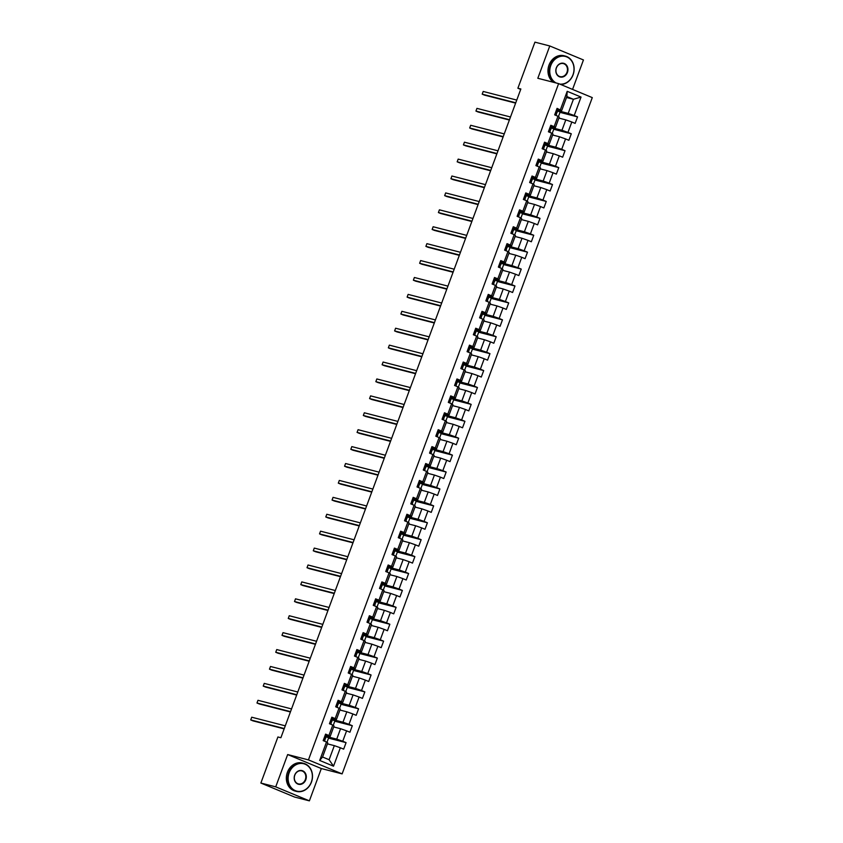 <?xml version="1.0" encoding="UTF-8"?>
<svg xmlns="http://www.w3.org/2000/svg" width="843" height="843" viewBox="0 0 843 843"><rect width="100%" height="100%" fill="white"/><g stroke="black" fill="none" stroke-linecap="round" stroke-linejoin="round"><path stroke-width="1.26" d="M572.555 89.411L583.451 59.958L549.773 45.965L534.936 42.15L517.887 88.23L520.711 89.4M342.121 773.885L592.281 97.609L558.614 83.615L308.443 759.901L342.121 773.885L321.331 768.542L287.663 754.548L275.714 786.856L309.381 800.85L321.331 768.542M309.381 800.85L294.544 797.035L260.866 783.042L275.714 786.856M566.517 97.503L573.419 99.274L566.865 96.555L561.649 110.644L557.065 108.368L554.662 114.869L557.982 116.25L554.136 126.661L550.806 125.28L548.403 131.782L551.722 133.162L547.876 143.573L544.557 142.193L542.144 148.695L545.474 150.075L541.617 160.486L538.298 159.106L535.895 165.607L539.214 166.988L535.368 177.399L532.038 176.018L529.636 182.52L532.955 183.9L529.109 194.311L525.79 192.931L523.377 199.433L526.706 200.813L522.85 211.224L519.53 209.844L517.128 216.345L520.447 217.726L516.59 228.137L513.271 226.756L510.869 233.258L514.188 234.639L510.342 245.05L507.022 243.669L504.609 250.171L507.929 251.551L504.082 261.962L500.763 260.582L498.361 267.083L501.68 268.464L497.823 278.875L494.504 277.495L492.101 283.996L495.421 285.377L491.574 295.788L488.245 294.407L485.842 300.909L489.161 302.289L485.315 312.7L481.996 311.32L479.583 317.822L482.913 319.202L479.056 329.613L475.737 328.233L473.334 334.734L476.653 336.115L472.807 346.515L469.477 345.145L467.075 351.647L470.394 353.027L466.548 363.428L463.228 362.047L460.815 368.56L464.145 369.94L460.289 380.341L456.969 378.96L454.567 385.472L457.886 386.853L454.029 397.253L450.71 395.873L448.307 402.385L451.627 403.765L447.781 414.166L444.461 412.785L442.048 419.298L445.367 420.678L441.521 431.079L438.202 429.698L435.799 436.21L439.119 437.591L435.262 447.991L431.943 446.611L429.54 453.123L432.859 454.503L429.013 464.904L425.683 463.524L423.281 470.036L426.6 471.416L422.754 481.817L419.435 480.436L417.022 486.948L420.351 488.329L416.495 498.729L413.175 497.349L410.773 503.861L414.092 505.242L410.246 515.642L406.916 514.262L404.514 520.774L407.833 522.144L403.987 532.555L400.667 531.174L398.254 537.676L401.584 539.056L397.727 549.467L394.408 548.087L392.006 554.589L395.325 555.969L391.479 566.38L388.149 565L385.746 571.501L389.066 572.882L385.219 583.293L381.9 581.912L379.487 588.414L382.806 589.794L378.96 600.205L375.641 598.825L373.238 605.327L376.558 606.707L372.701 617.118L369.382 615.738L366.979 622.239L370.298 623.62L366.452 634.031L363.133 632.65L360.72 639.152L364.039 640.532L360.193 650.944L356.874 649.563L354.46 656.065L357.79 657.445L353.934 667.856L350.614 666.476L348.212 672.977L351.531 674.358L347.685 684.769L344.355 683.388L341.952 689.89L345.272 691.271L341.426 701.682L338.106 700.301L335.693 706.803L339.023 708.183L335.166 718.594L331.847 717.214L329.444 723.715L332.764 725.096L328.918 735.507L325.588 734.127L323.185 740.628L326.504 742.009L319.687 760.439L333.522 766.192L329.107 759.733L334.323 745.634L327.421 743.863M560.384 109.748L567.202 91.318L581.038 97.061L574.22 115.491L577.539 116.871L560.005 112.361M333.522 766.192L340.34 747.762L343.659 749.142L346.073 742.63L342.743 741.25L346.599 730.849L349.919 732.23L352.321 725.718L349.002 724.337L352.848 713.937L356.178 715.317L358.581 708.805L355.261 707.425L359.107 697.024L362.427 698.404L364.84 691.892L361.51 690.512L365.367 680.111L368.686 681.492L371.089 674.98L367.769 673.599L371.615 663.199L374.945 664.579L377.348 658.067L374.029 656.686L377.875 646.286L381.194 647.666L383.607 641.154L380.277 639.774L384.134 629.373L387.453 630.754L389.856 624.241L386.537 622.861L390.393 612.461L393.713 613.841L396.115 607.329L392.796 605.948L396.642 595.548L399.961 596.928L402.374 590.416L399.055 589.046L402.901 578.635L406.221 580.016L408.623 573.514L405.304 572.134L409.161 561.723L412.48 563.103L414.882 556.601L411.563 555.221L415.409 544.81L418.739 546.19L421.142 539.689L417.822 538.308L421.669 527.897L424.988 529.278L427.401 522.776L424.071 521.395L427.928 510.984L431.247 512.365L433.65 505.863L430.33 504.483L434.177 494.072L437.506 495.452L439.909 488.951L436.59 487.57L440.436 477.159L443.755 478.539L446.168 472.038L442.838 470.657L446.695 460.246L450.014 461.627L452.417 455.125L449.098 453.745L452.944 443.334L456.274 444.714L458.676 438.212L455.357 436.832L459.203 426.421L462.522 427.801L464.936 421.3L461.616 419.919L465.462 409.508L468.782 410.889L471.184 404.387L467.865 403.007L471.722 392.596L475.041 393.976L477.444 387.474L474.124 386.094L477.97 375.683L481.29 377.063L483.703 370.562L480.384 369.181L484.23 358.77L487.549 360.151L489.962 353.649L486.632 352.269L490.489 341.858L493.808 343.238L496.211 336.736L492.892 335.356L496.738 324.945L500.068 326.325L502.47 319.824L499.151 318.443L502.997 308.032L506.316 309.413L508.729 302.911L505.4 301.531L509.256 291.12L512.576 292.5L514.978 285.998L511.659 284.618L515.505 274.207L518.835 275.587L521.237 269.086L517.918 267.705L521.764 257.294L525.084 258.675L527.497 252.173L524.167 250.792L528.024 240.381L531.343 241.762L533.745 235.26L530.426 233.88L534.283 223.469L537.602 224.849L540.005 218.348L536.685 216.967L540.532 206.556L543.851 207.936L546.264 201.435L542.945 200.054L546.791 189.643L550.11 191.024L552.523 184.522L549.193 183.142L553.05 172.741L556.369 174.111L558.772 167.609L555.453 166.229L559.299 155.829L562.629 157.209L565.031 150.697L561.712 149.316L565.558 138.916L568.877 140.296L571.291 133.784L567.961 132.404L571.817 122.003L575.137 123.384L577.539 116.871M260.866 783.042L277.916 736.972L280.877 737.73L520.858 88.989L517.887 88.23M557.982 116.25L559.246 117.156L555.4 127.556L550.437 126.281M558.898 118.104L565.801 119.875L561.954 130.286L551.501 127.599M555.4 127.556L554.136 126.661M571.817 122.003L565.801 119.875M567.961 132.404L561.954 130.286M551.722 133.162L552.987 134.069L549.141 144.469L544.178 143.194M552.639 135.017L559.541 136.787L555.695 147.198L545.242 144.511M549.141 144.469L547.876 143.573M565.558 138.916L559.541 136.787M561.712 149.316L555.695 147.198M545.474 150.075L546.738 150.981L542.881 161.382L537.929 160.107M546.38 151.93L553.282 153.7L549.436 164.111L538.983 161.424M542.881 161.382L541.617 160.486M559.299 155.829L553.282 153.7M555.453 166.229L549.436 164.111M539.214 166.988L540.479 167.894L536.633 178.294L531.67 177.019M540.131 168.842L547.033 170.613L543.177 181.024L532.723 178.337M536.633 178.294L535.368 177.399M553.05 172.741L547.033 170.613M549.193 183.142L543.177 181.024M532.955 183.9L534.22 184.807L530.373 195.207L525.41 193.932M533.872 185.755L540.774 187.525L536.928 197.936L526.475 195.249M530.373 195.207L529.109 194.311M546.791 189.643L540.774 187.525M542.945 200.054L536.928 197.936M526.706 200.813L527.971 201.719L524.114 212.12L519.162 210.845M527.613 202.668L534.515 204.438L530.668 214.849L520.215 212.162M524.114 212.12L522.85 211.224M540.532 206.556L534.515 204.438M536.685 216.967L530.668 214.849M520.447 217.726L521.712 218.632L517.865 229.033L512.902 227.758M521.364 219.58L528.266 221.351L524.409 231.762L513.956 229.075M517.865 229.033L516.59 228.137M534.283 223.469L528.266 221.351M530.426 233.88L524.409 231.762M514.188 234.639L515.452 235.545L511.606 245.945L506.643 244.67M515.105 236.483L522.007 238.263L518.16 248.674L507.707 245.987M511.606 245.945L510.342 245.05M528.024 240.381L522.007 238.263M524.167 250.792L518.16 248.674M507.929 251.551L509.193 252.457L505.347 262.858L500.394 261.583M508.845 253.395L515.747 255.176L511.901 265.587L501.448 262.9M505.347 262.858L504.082 261.962M521.764 257.294L515.747 255.176M517.918 267.705L511.901 265.587M501.68 268.464L502.944 269.37L499.088 279.771L494.135 278.496M502.597 270.308L509.499 272.089L505.642 282.5L495.189 279.802M499.088 279.771L497.823 278.875M515.505 274.207L509.499 272.089M511.659 284.618L505.642 282.5M495.421 285.377L496.685 286.272L492.839 296.683L487.876 295.408M496.337 287.221L503.239 289.001L499.393 299.413L488.94 296.715M492.839 296.683L491.574 295.788M509.256 291.12L503.239 289.001M505.4 301.531L499.393 299.413M489.161 302.289L490.426 303.185L486.58 313.596L481.616 312.321M490.078 304.133L496.98 305.914L493.134 316.315L482.681 313.628M486.58 313.596L485.315 312.7M502.997 308.032L496.98 305.914M499.151 318.443L493.134 316.315M482.913 319.202L484.177 320.098L480.32 330.509L475.368 329.234M483.819 321.046L490.731 322.827L486.875 333.227L476.421 330.54M480.32 330.509L479.056 329.613M496.738 324.945L490.731 322.827M492.892 335.356L486.875 333.227M476.653 336.115L477.918 337.01L474.072 347.421L469.108 346.146M477.57 337.959L484.472 339.74L480.615 350.14L470.173 347.453M474.072 347.421L472.807 346.515M490.489 341.858L484.472 339.74M486.632 352.269L480.615 350.14M470.394 353.027L471.659 353.923L467.812 364.334L462.849 363.059M471.311 354.871L478.213 356.652L474.367 367.053L463.913 364.366M467.812 364.334L466.548 363.428M484.23 358.77L478.213 356.652M480.384 369.181L474.367 367.053M464.145 369.94L465.41 370.836L461.553 381.247L456.6 379.972M465.051 371.784L471.954 373.565L468.107 383.965L457.654 381.278M461.553 381.247L460.289 380.341M477.97 375.683L471.954 373.565M474.124 386.094L468.107 383.965M457.886 386.853L459.15 387.748L455.304 398.159L450.341 396.884M458.803 388.697L465.705 390.478L461.848 400.878L451.395 398.191M455.304 398.159L454.029 397.253M471.722 392.596L465.705 390.478M467.865 403.007L461.848 400.878M451.627 403.765L452.891 404.661L449.045 415.072L444.082 413.797M452.543 405.609L459.446 407.39L455.599 417.791L445.146 415.104M449.045 415.072L447.781 414.166M465.462 409.508L459.446 407.39M461.616 419.919L455.599 417.791M445.367 420.678L446.642 421.574L442.786 431.985L437.833 430.71M446.284 422.522L453.186 424.303L449.34 434.703L438.887 432.016M442.786 431.985L441.521 431.079M459.203 426.421L453.186 424.303M455.357 436.832L449.34 434.703M439.119 437.591L440.383 438.486L436.526 448.897L431.574 447.622M440.035 439.435L446.938 441.216L443.081 451.616L432.628 448.929M436.526 448.897L435.262 447.991M452.944 443.334L446.938 441.216M449.098 453.745L443.081 451.616M432.859 454.503L434.124 455.399L430.278 465.81L425.315 464.535M433.776 456.348L440.678 458.128L436.832 468.529L426.379 465.842M430.278 465.81L429.013 464.904M446.695 460.246L440.678 458.128M442.838 470.657L436.832 468.529M426.6 471.416L427.865 472.312L424.018 482.723L419.055 481.448M427.517 473.26L434.419 475.041L430.573 485.442L420.12 482.754M424.018 482.723L422.754 481.817M440.436 477.159L434.419 475.041M436.59 487.57L430.573 485.442M420.351 488.329L421.616 489.225L417.759 499.636L412.807 498.361M421.258 490.173L428.17 491.943L424.314 502.354L413.86 499.667M417.759 499.636L416.495 498.729M434.177 494.072L428.17 491.943M430.33 504.483L424.314 502.354M414.092 505.242L415.357 506.137L411.51 516.548L406.547 515.273M415.009 507.086L421.911 508.856L418.054 519.267L407.612 516.58M411.51 516.548L410.246 515.642M427.928 510.984L421.911 508.856M424.071 521.395L418.054 519.267M407.833 522.144L409.097 523.05L405.251 533.461L400.288 532.186M408.75 523.998L415.652 525.769L411.805 536.18L401.352 533.493M405.251 533.461L403.987 532.555M421.669 527.897L415.652 525.769M417.822 538.308L411.805 536.18M401.584 539.056L402.849 539.963L398.992 550.374L394.039 549.099M402.49 540.911L409.392 542.681L405.546 553.092L395.093 550.405M398.992 550.374L397.727 549.467M415.409 544.81L409.392 542.681M411.563 555.221L405.546 553.092M395.325 555.969L396.589 556.875L392.743 567.286L387.78 566.011M396.242 557.824L403.144 559.594L399.287 570.005L388.834 567.318M392.743 567.286L391.479 566.38M409.161 561.723L403.144 559.594M405.304 572.134L399.287 570.005M389.066 572.882L390.33 573.788L386.484 584.199L381.521 582.924M389.982 574.736L396.884 576.507L393.038 586.918L382.585 584.231M386.484 584.199L385.219 583.293M402.901 578.635L396.884 576.507M399.055 589.046L393.038 586.918M382.806 589.794L384.081 590.701L380.225 601.112L375.272 599.837M383.723 591.649L390.625 593.419L386.779 603.83L376.326 601.143M380.225 601.112L378.96 600.205M396.642 595.548L390.625 593.419M392.796 605.948L386.779 603.83M376.558 606.707L377.822 607.613L373.965 618.024L369.013 616.749M377.474 608.562L384.376 610.332L380.52 620.743L370.066 618.056M373.965 618.024L372.701 617.118M390.393 612.461L384.376 610.332M386.537 622.861L380.52 620.743M370.298 623.62L371.563 624.526L367.717 634.937L362.753 633.662M371.215 625.474L378.117 627.245L374.271 637.656L363.818 634.969M367.717 634.937L366.452 634.031M384.134 629.373L378.117 627.245M380.277 639.774L374.271 637.656M364.039 640.532L365.304 641.439L361.457 651.85L356.494 650.575M364.956 642.387L371.858 644.157L368.012 654.568L357.558 651.881M361.457 651.85L360.193 650.944M377.875 646.286L371.858 644.157M374.029 656.686L368.012 654.568M357.79 657.445L359.055 658.351L355.198 668.762L350.245 667.487M358.696 659.3L365.609 661.07L361.752 671.481L351.299 668.794M355.198 668.762L353.934 667.856M371.615 663.199L365.609 661.07M367.769 673.599L361.752 671.481M351.531 674.358L352.796 675.264L348.949 685.665L343.986 684.39M352.448 676.212L359.35 677.983L355.504 688.394L345.05 685.707M348.949 685.665L347.685 684.769M365.367 680.111L359.35 677.983M361.51 690.512L355.504 688.394M345.272 691.271L346.536 692.177L342.69 702.577L337.727 701.302M346.188 693.125L353.091 694.895L349.244 705.306L338.791 702.619M342.69 702.577L341.426 701.682M359.107 697.024L353.091 694.895M355.261 707.425L349.244 705.306M339.023 708.183L340.287 709.089L336.431 719.49L331.478 718.215M339.929 710.038L346.831 711.808L342.985 722.219L332.532 719.532M336.431 719.49L335.166 718.594M352.848 713.937L346.831 711.808M349.002 724.337L342.985 722.219M332.764 725.096L334.028 726.002L330.182 736.403L325.219 735.128M333.68 726.951L340.583 728.721L336.726 739.132L326.273 736.445M330.182 736.403L328.918 735.507M346.599 730.849L340.583 728.721M342.743 741.25L336.726 739.132M326.504 742.009L327.769 742.915L322.563 757.003L319.687 760.439M340.34 747.762L334.323 745.634M549.773 45.965L537.823 78.273L558.614 83.615M287.663 754.548L308.443 759.901M322.563 757.003L329.107 759.733M561.649 110.644L556.696 109.369M557.75 110.686L568.203 113.373L573.419 99.274L581.038 97.061M566.865 96.555L567.202 91.318M574.22 115.491L568.203 113.373M326.968 742.335L328.654 737.794L326.157 736.761M346.073 742.63L328.528 738.12M333.227 725.423L334.903 720.881L332.416 719.848M352.321 725.718L334.787 721.208M339.476 708.51L341.162 703.968L338.675 702.936M358.581 708.805L341.036 704.295M345.735 691.597L347.421 687.056L344.924 686.023M364.84 691.892L347.295 687.382M351.995 674.695L353.67 670.143L351.183 669.11M371.089 674.98L353.554 670.47M358.254 657.782L359.929 653.23L357.443 652.197M377.348 658.067L359.813 653.557M364.503 640.87L366.189 636.317L363.702 635.285M383.607 641.154L366.062 636.644M370.762 623.957L372.448 619.405L369.951 618.372M389.856 624.241L372.321 619.731M377.021 607.044L378.697 602.492L376.21 601.459M396.115 607.329L378.581 602.829M383.27 590.132L384.956 585.579L382.469 584.547M402.374 590.416L384.829 585.917M389.529 573.219L391.215 568.667L388.718 567.634M408.623 573.514L391.089 569.004M395.788 556.306L397.464 551.754L394.977 550.721M414.882 556.601L397.348 552.091M402.037 539.394L403.723 534.841L401.236 533.809M421.142 539.689L403.597 535.179M408.297 522.481L409.983 517.929L407.485 516.896M427.401 522.776L409.856 518.266M414.556 505.568L416.231 501.016L413.744 499.983M433.65 505.863L416.115 501.353M420.815 488.655L422.491 484.103L420.004 483.071M439.909 488.951L422.375 484.44M427.064 471.743L428.75 467.201L426.252 466.158M446.168 472.038L428.623 467.528M433.323 454.83L434.999 450.288L432.512 449.245M452.417 455.125L434.883 450.615M439.582 437.917L441.258 433.376L438.771 432.333M458.676 438.212L441.142 433.702M445.831 421.005L447.517 416.463L445.03 415.42M464.936 421.3L447.391 416.79M452.09 404.092L453.776 399.55L451.279 398.507M471.184 404.387L453.65 399.877M458.35 387.179L460.025 382.638L457.538 381.594M477.444 387.474L459.909 382.964M464.598 370.267L466.284 365.725L463.798 364.682M483.703 370.562L466.158 366.052M470.858 353.354L472.544 348.812L470.046 347.78M489.962 353.649L472.417 349.139M477.117 336.441L478.792 331.9L476.306 330.867M496.211 336.736L478.676 332.226M483.376 319.529L485.052 314.987L482.565 313.954M502.47 319.824L484.936 315.314M489.625 302.616L491.311 298.074L488.814 297.042M508.729 302.911L491.184 298.401M495.884 285.703L497.56 281.162L495.073 280.129M514.978 285.998L497.444 281.488M502.143 268.791L503.819 264.249L501.332 263.216M521.237 269.086L503.703 264.576M508.392 251.878L510.078 247.336L507.591 246.304M527.497 252.173L509.952 247.663M514.651 234.965L516.337 230.424L513.84 229.391M533.745 235.26L516.211 230.75M520.911 218.052L522.586 213.511L520.099 212.478M540.005 218.348L522.47 213.837M527.16 201.14L528.846 196.598L526.359 195.565M546.264 201.435L528.719 196.925M533.419 184.227L535.105 179.685L532.607 178.653M552.523 184.522L534.978 180.012M539.678 167.314L541.354 162.773L538.867 161.74M558.772 167.609L541.238 163.099M545.927 150.402L547.613 145.86L545.126 144.827M565.031 150.697L547.486 146.187M552.186 133.489L553.872 128.947L551.375 127.915M571.291 133.784L553.746 129.274M558.445 116.576L560.121 112.035L557.634 111.002M325.166 735.286L326.336 736.266A8.862 0.569 20.3 0 1 326.336 736.276A8.862 0.569 20.3 0 1 326.325 736.297M324.155 738.141A8.862 0.569 -159.7 0 0 325.577 738.342A8.862 0.569 -159.7 0 0 325.577 738.32L324.913 737.562L324.429 738.868L325.092 739.627A8.862 0.569 20.3 0 1 325.092 739.638A8.862 0.569 20.3 0 1 325.082 739.659M284.281 728.552L250.719 719.922L251.72 717.214L285.282 725.834M284.154 728.879L252.995 720.87L250.719 719.922L251.72 717.214M289.149 772.82A14.131 11.992 104.4 0 0 295.356 790.66A14.131 11.992 104.4 0 0 311.352 782.041A14.131 11.992 104.4 0 0 305.145 764.211A14.131 11.992 104.4 0 0 289.149 772.82M311.446 782.114A14.479 12.287 -75.6 0 1 296.462 791.408A14.479 12.287 -75.6 0 1 288.696 772.662A14.479 12.287 -75.6 0 1 303.68 763.368A14.479 12.287 -75.6 0 1 311.446 782.114M294.702 775.128A7.071 5.996 -75.6 0 1 302.7 770.818A7.071 5.996 -75.6 0 1 305.798 779.743A7.071 5.996 -75.6 0 1 297.8 784.043A7.071 5.996 -75.6 0 1 294.702 775.128M305.345 779.575A6.723 5.701 104.4 0 0 301.741 770.881A6.723 5.701 104.4 0 0 294.797 775.191A6.723 5.701 104.4 0 0 298.401 783.895A6.723 5.701 104.4 0 0 305.345 779.575M296.462 791.408L295.155 791.071A14.479 12.287 -75.6 0 1 287.389 772.325A14.479 12.287 -75.6 0 1 302.374 763.031L303.68 763.368M559.741 84.089A14.131 11.992 104.4 0 0 572.987 74.764A14.131 11.992 104.4 0 0 566.77 56.924A14.131 11.992 104.4 0 0 550.774 65.533A14.131 11.992 104.4 0 0 556.169 82.993M554.81 82.646A14.479 12.287 -75.6 0 1 550.331 65.375A14.479 12.287 -75.6 0 1 565.305 56.081A14.479 12.287 -75.6 0 1 573.082 74.827A14.479 12.287 -75.6 0 1 560.627 84.458M556.327 67.84A7.071 5.996 -75.6 0 1 564.325 63.531A7.071 5.996 -75.6 0 1 567.434 72.456A7.071 5.996 -75.6 0 1 559.436 76.766A7.071 5.996 -75.6 0 1 556.327 67.84M566.981 72.298A6.723 5.701 104.4 0 0 563.377 63.594A6.723 5.701 104.4 0 0 556.422 67.904A6.723 5.701 104.4 0 0 560.026 76.608A6.723 5.701 104.4 0 0 566.981 72.298M553.503 82.308A14.479 12.287 -75.6 0 1 549.025 65.037A14.479 12.287 -75.6 0 1 563.999 55.743L565.305 56.081M331.415 718.373L332.595 719.353A8.862 0.569 20.3 0 1 332.595 719.364A8.862 0.569 20.3 0 1 332.585 719.385M330.414 721.229A8.862 0.569 -159.7 0 0 331.836 721.429A8.862 0.569 -159.7 0 0 331.836 721.408L331.173 720.649L330.688 721.956L331.352 722.714A8.862 0.569 20.3 0 1 331.352 722.725A8.862 0.569 20.3 0 1 331.341 722.746M290.529 711.64L256.978 703.009L257.979 700.301L291.53 708.921M290.413 711.966L259.254 703.958L256.978 703.009L257.979 700.301M337.674 701.46L338.854 702.44A8.862 0.569 20.3 0 1 338.854 702.451A8.862 0.569 20.3 0 1 338.844 702.472M336.673 704.316A8.862 0.569 -159.7 0 0 338.085 704.516A8.862 0.569 -159.7 0 0 338.085 704.506L337.421 703.736L336.947 705.043L337.611 705.802A8.862 0.569 20.3 0 1 337.611 705.812A8.862 0.569 20.3 0 1 337.6 705.833M296.789 694.727L263.227 686.097L264.238 683.388L297.79 692.008M296.662 695.053L265.503 687.045L263.227 686.097L264.238 683.388M343.933 684.548L345.103 685.528A8.862 0.569 20.3 0 1 345.103 685.538A8.862 0.569 20.3 0 1 345.093 685.559M342.922 687.403A8.862 0.569 -159.7 0 0 344.344 687.603A8.862 0.569 -159.7 0 0 344.344 687.593L343.681 686.824L343.196 688.13L343.86 688.889A8.862 0.569 20.3 0 1 343.86 688.9A8.862 0.569 20.3 0 1 343.86 688.921M303.048 677.814L269.486 669.184L270.487 666.476L304.049 675.095M302.922 678.141L271.762 670.132L269.486 669.184L270.487 666.476M350.193 667.635L351.362 668.615A8.862 0.569 20.3 0 1 351.362 668.636A8.862 0.569 20.3 0 1 351.352 668.647L350.604 670.691A8.862 0.569 -159.7 0 0 350.604 670.68L349.887 669.89M349.824 669.89L349.455 671.218L350.119 671.976A8.862 0.569 20.3 0 1 350.119 671.987A8.862 0.569 20.3 0 1 350.108 672.008M309.297 660.901L275.745 652.271L276.746 649.563L310.308 658.193M349.181 670.491A8.862 0.569 -159.7 0 0 350.604 670.691M309.181 661.228L278.021 653.22L275.745 652.271L276.746 649.563M356.441 650.722L357.622 651.702A8.862 0.569 20.3 0 1 357.622 651.723A8.862 0.569 20.3 0 1 357.611 651.734M355.44 653.578A8.862 0.569 -159.7 0 0 356.852 653.778A8.862 0.569 -159.7 0 0 356.863 653.768L356.189 652.998L355.714 654.305L356.378 655.064A8.862 0.569 20.3 0 1 356.378 655.074A8.862 0.569 20.3 0 1 356.368 655.095M315.556 643.989L281.994 635.359L283.006 632.65L316.557 641.281M315.44 644.315L284.27 636.307L281.994 635.359L283.006 632.65M362.701 633.81L363.881 634.79A8.862 0.569 20.3 0 1 363.87 634.811A8.862 0.569 20.3 0 1 363.87 634.821L363.112 636.865A8.862 0.569 -159.7 0 0 363.112 636.855L362.395 636.075M362.332 636.065L361.974 637.392L362.638 638.151A8.862 0.569 20.3 0 1 362.627 638.162A8.862 0.569 20.3 0 1 362.627 638.183M321.815 627.076L288.253 618.446L289.254 615.738L322.816 624.368M361.689 636.665A8.862 0.569 -159.7 0 0 363.112 636.865M321.689 627.403L290.529 619.394L288.253 618.446L289.254 615.738M368.96 616.897L370.13 617.877A8.862 0.569 20.3 0 1 370.13 617.898A8.862 0.569 20.3 0 1 370.119 617.908L369.371 619.953A8.862 0.569 -159.7 0 0 369.371 619.942L368.654 619.162M368.591 619.152L368.222 620.48L368.886 621.238A8.862 0.569 20.3 0 1 368.886 621.259A8.862 0.569 20.3 0 1 368.876 621.27M328.075 610.163L294.513 601.533L295.514 598.825L329.076 607.455M367.948 619.753A8.862 0.569 -159.7 0 0 369.371 619.953M327.948 610.49L296.789 602.482L294.513 601.533L295.514 598.825M375.209 599.984L376.389 600.964A8.862 0.569 20.3 0 1 376.389 600.985A8.862 0.569 20.3 0 1 376.378 600.996L375.62 603.04A8.862 0.569 -159.7 0 0 375.63 603.03L374.903 602.25M374.85 602.239L374.482 603.567L375.146 604.326A8.862 0.569 20.3 0 1 375.146 604.347A8.862 0.569 20.3 0 1 375.135 604.357M334.323 593.251L300.772 584.62L301.773 581.912L335.324 590.543M374.208 602.84A8.862 0.569 -159.7 0 0 375.62 603.04M334.207 593.577L303.037 585.569L300.772 584.62L301.773 581.912M381.468 583.071L382.648 584.051A8.862 0.569 20.3 0 1 382.638 584.073A8.862 0.569 20.3 0 1 382.638 584.083L381.879 586.127A8.862 0.569 -159.7 0 0 381.879 586.117L381.162 585.337M381.11 585.327L380.741 586.654L381.405 587.413A8.862 0.569 20.3 0 1 381.394 587.434A8.862 0.569 20.3 0 1 381.394 587.445M340.583 576.338L307.021 567.708L308.022 565L341.584 573.63M380.467 585.927A8.862 0.569 -159.7 0 0 381.879 586.127M340.456 576.665L309.297 568.656L307.021 567.708L308.022 565M387.727 566.159L388.897 567.139A8.862 0.569 20.3 0 1 388.897 567.16A8.862 0.569 20.3 0 1 388.886 567.17L388.138 569.215A8.862 0.569 -159.7 0 0 388.138 569.204L387.422 568.424M387.358 568.414L386.99 569.742L387.654 570.5A8.862 0.569 20.3 0 1 387.654 570.521A8.862 0.569 20.3 0 1 387.643 570.532M346.842 559.425L313.28 550.795L314.281 548.087L347.843 556.717M386.716 569.014A8.862 0.569 -159.7 0 0 388.138 569.215M346.715 559.752L315.556 551.744L313.28 550.795L314.281 548.087M393.976 549.246L395.156 550.226A8.862 0.569 20.3 0 1 395.156 550.247A8.862 0.569 20.3 0 1 395.146 550.258L394.398 552.302A8.862 0.569 -159.7 0 0 394.398 552.291L393.67 551.512M393.618 551.501L393.249 552.829L393.913 553.588A8.862 0.569 20.3 0 1 393.913 553.609A8.862 0.569 20.3 0 1 393.902 553.619M353.091 542.513L319.539 533.882L320.54 531.174L354.092 539.805M392.975 552.102A8.862 0.569 -159.7 0 0 394.398 552.302M352.975 542.839L321.815 534.831L319.539 533.882L320.54 531.174M400.235 532.333L401.416 533.313A8.862 0.569 20.3 0 1 401.416 533.334A8.862 0.569 20.3 0 1 401.405 533.345L400.646 535.389A8.862 0.569 -159.7 0 0 400.646 535.379L399.93 534.599M399.877 534.588L399.508 535.916L400.172 536.675A8.862 0.569 20.3 0 1 400.172 536.696A8.862 0.569 20.3 0 1 400.162 536.706M359.35 525.6L325.788 516.97L326.799 514.262L360.351 522.892M399.234 535.189A8.862 0.569 -159.7 0 0 400.646 535.389M359.223 525.927L328.064 517.918L325.788 516.97L326.799 514.262M406.495 515.421L407.664 516.401A8.862 0.569 20.3 0 1 407.664 516.422A8.862 0.569 20.3 0 1 407.654 516.432L406.906 518.477A8.862 0.569 -159.7 0 0 406.906 518.466L406.189 517.686M406.126 517.676L405.757 519.003L406.421 519.762A8.862 0.569 20.3 0 1 406.421 519.783A8.862 0.569 20.3 0 1 406.41 519.794M365.609 508.687L332.047 500.057L333.048 497.349L366.61 505.979M405.483 518.276A8.862 0.569 -159.7 0 0 406.906 518.477M365.483 509.014L334.323 501.005L332.047 500.057L333.048 497.349M412.754 498.508L413.924 499.488A8.862 0.569 20.3 0 1 413.924 499.509A8.862 0.569 20.3 0 1 413.913 499.52L413.165 501.564A8.862 0.569 -159.7 0 0 413.165 501.553L412.448 500.774M412.385 500.763L412.016 502.091L412.68 502.849A8.862 0.569 20.3 0 1 412.68 502.871A8.862 0.569 20.3 0 1 412.67 502.881M371.858 491.775L338.306 483.144L339.308 480.436L372.869 489.066M411.742 501.364A8.862 0.569 -159.7 0 0 413.165 501.564M371.742 492.101L340.583 484.093L338.306 483.144L339.308 480.436M419.003 481.595L420.183 482.575A8.862 0.569 20.3 0 1 420.183 482.596A8.862 0.569 20.3 0 1 420.172 482.607L419.414 484.651A8.862 0.569 -159.7 0 0 419.424 484.641L418.697 483.861M418.644 483.85L418.276 485.178L418.939 485.937A8.862 0.569 20.3 0 1 418.939 485.958A8.862 0.569 20.3 0 1 418.929 485.968M378.117 474.862L344.555 466.232L345.567 463.524L379.118 472.154M418.002 484.451A8.862 0.569 -159.7 0 0 419.414 484.651M378.001 475.189L346.831 467.18L344.555 466.232L345.567 463.524M425.262 464.683L426.442 465.663A8.862 0.569 20.3 0 1 426.432 465.684A8.862 0.569 20.3 0 1 426.432 465.694L425.673 467.739A8.862 0.569 -159.7 0 0 425.673 467.728L424.956 466.948M424.893 466.938L424.524 468.265L425.199 469.024A8.862 0.569 20.3 0 1 425.188 469.045A8.862 0.569 20.3 0 1 425.188 469.056M384.376 457.949L350.814 449.319L351.816 446.611L385.377 455.241M424.25 467.538A8.862 0.569 -159.7 0 0 425.673 467.739M384.25 458.276L353.091 450.267L350.814 449.319L351.816 446.611M431.521 447.77L432.691 448.75A8.862 0.569 20.3 0 1 432.691 448.771A8.862 0.569 20.3 0 1 432.68 448.782L431.932 450.826A8.862 0.569 -159.7 0 0 431.932 450.815L431.216 450.036M431.152 450.025L430.784 451.353L431.447 452.111A8.862 0.569 20.3 0 1 431.447 452.133A8.862 0.569 20.3 0 1 431.437 452.143M390.625 441.037L357.074 432.406L358.075 429.698L391.637 438.328M430.51 450.626A8.862 0.569 -159.7 0 0 431.932 450.826M390.509 441.363L359.35 433.355L357.074 432.406L358.075 429.698M437.77 430.857L438.95 431.837A8.862 0.569 20.3 0 1 438.95 431.858A8.862 0.569 20.3 0 1 438.94 431.869L438.181 433.913A8.862 0.569 -159.7 0 0 438.191 433.903L437.464 433.123M437.412 433.112L437.043 434.44L437.707 435.199A8.862 0.569 20.3 0 1 437.707 435.22A8.862 0.569 20.3 0 1 437.696 435.23M396.884 424.124L363.333 415.494L364.334 412.785L397.885 421.416M436.769 433.713A8.862 0.569 -159.7 0 0 438.181 433.913M396.768 424.45L365.599 416.442L363.333 415.494L364.334 412.785M444.029 413.945L445.209 414.935A8.862 0.569 20.3 0 1 445.199 414.946A8.862 0.569 20.3 0 1 445.199 414.956L444.44 417A8.862 0.569 -159.7 0 0 444.44 416.99L443.724 416.21M443.671 416.2L443.302 417.527L443.966 418.286A8.862 0.569 20.3 0 1 443.955 418.307A8.862 0.569 20.3 0 1 443.955 418.318M403.144 407.211L369.582 398.581L370.583 395.873L404.145 404.503M443.028 416.8A8.862 0.569 -159.7 0 0 444.44 417M403.017 407.538L371.858 399.529L369.582 398.581L370.583 395.873M450.288 397.032L451.458 398.022A8.862 0.569 20.3 0 1 451.458 398.033A8.862 0.569 20.3 0 1 451.448 398.044M449.277 399.898A8.862 0.569 -159.7 0 0 450.699 400.088A8.862 0.569 -159.7 0 0 450.699 400.077L450.036 399.319L449.551 400.615L450.215 401.373A8.862 0.569 20.3 0 1 450.215 401.394A8.862 0.569 20.3 0 1 450.204 401.405M409.403 390.298L375.841 381.668L376.842 378.96L410.404 387.59M409.276 390.625L378.117 382.617L375.841 381.668L376.842 378.96M456.537 380.119L457.717 381.11A8.862 0.569 20.3 0 1 457.717 381.12A8.862 0.569 20.3 0 1 457.707 381.131L456.948 383.175A8.862 0.569 -159.7 0 0 456.959 383.165L456.232 382.385M456.179 382.374L455.81 383.702L456.474 384.471A8.862 0.569 20.3 0 1 456.474 384.482A8.862 0.569 20.3 0 1 456.463 384.492M415.652 373.386L382.1 364.756L383.101 362.047L416.653 370.678M455.536 382.985A8.862 0.569 -159.7 0 0 456.948 383.175M415.536 373.712L384.376 365.704L382.1 364.756L383.101 362.047M462.796 363.207L463.977 364.197A8.862 0.569 20.3 0 1 463.966 364.208A8.862 0.569 20.3 0 1 463.966 364.218L463.207 366.262A8.862 0.569 -159.7 0 0 463.207 366.252L462.491 365.472M462.438 365.462L462.069 366.789L462.733 367.559A8.862 0.569 20.3 0 1 462.733 367.569A8.862 0.569 20.3 0 1 462.723 367.58M421.911 356.473L388.349 347.843L389.35 345.135L422.912 353.765M461.795 366.073A8.862 0.569 -159.7 0 0 463.207 366.262M421.785 356.8L390.625 348.791L388.349 347.843L389.35 345.135M469.056 346.294L470.225 347.284A8.862 0.569 20.3 0 1 470.225 347.295A8.862 0.569 20.3 0 1 470.215 347.305L469.467 349.36A8.862 0.569 -159.7 0 0 469.467 349.339L468.75 348.559M468.687 348.549L468.318 349.877L468.982 350.646A8.862 0.569 20.3 0 1 468.982 350.656A8.862 0.569 20.3 0 1 468.971 350.667M428.17 339.56L394.608 330.93L395.609 328.222L429.171 336.852M468.044 349.16A8.862 0.569 -159.7 0 0 469.467 349.36M428.044 339.898L396.884 331.879L394.608 330.93L395.609 328.222M475.304 329.381L476.485 330.372A8.862 0.569 20.3 0 1 476.485 330.382A8.862 0.569 20.3 0 1 476.474 330.393M474.303 332.247A8.862 0.569 -159.7 0 0 475.726 332.448A8.862 0.569 -159.7 0 0 475.726 332.427L475.062 331.668L474.577 332.964L475.241 333.733A8.862 0.569 20.3 0 1 475.241 333.744A8.862 0.569 20.3 0 1 475.231 333.754M434.419 322.648L400.868 314.017L401.869 311.309L435.431 319.94M434.303 322.985L403.144 314.966L400.868 314.017L401.869 311.309M481.564 312.468L482.744 313.459A8.862 0.569 20.3 0 1 482.744 313.47A8.862 0.569 20.3 0 1 482.733 313.48L481.975 315.535A8.862 0.569 -159.7 0 0 481.975 315.514L481.258 314.734M481.205 314.724L480.837 316.051L481.501 316.82A8.862 0.569 20.3 0 1 481.501 316.831A8.862 0.569 20.3 0 1 481.49 316.842M440.678 305.735L407.116 297.115L408.128 294.397L441.679 303.027M480.563 315.335A8.862 0.569 -159.7 0 0 481.975 315.535M440.562 306.072L409.392 298.053L407.116 297.115L408.128 294.397M487.823 295.556L488.993 296.546A8.862 0.569 20.3 0 1 488.993 296.557A8.862 0.569 20.3 0 1 488.993 296.567L488.234 298.622A8.862 0.569 -159.7 0 0 488.234 298.601L487.517 297.821M487.454 297.811L487.085 299.139L487.76 299.908A8.862 0.569 20.3 0 1 487.749 299.918A8.862 0.569 20.3 0 1 487.749 299.929M446.938 288.822L413.376 280.203L414.377 277.484L447.939 286.114M486.811 298.422A8.862 0.569 -159.7 0 0 488.234 298.622M446.811 289.16L415.652 281.14L413.376 280.203L414.377 277.484M494.082 278.643L495.252 279.634A8.862 0.569 20.3 0 1 495.252 279.644A8.862 0.569 20.3 0 1 495.241 279.655L494.493 281.71A8.862 0.569 -159.7 0 0 494.493 281.688L493.777 280.909M493.713 280.898L493.345 282.226L494.009 282.995A8.862 0.569 20.3 0 1 494.009 283.006A8.862 0.569 20.3 0 1 493.998 283.016M453.186 271.91L419.635 263.29L420.636 260.571L454.198 269.202M493.071 281.509A8.862 0.569 -159.7 0 0 494.493 281.71M453.07 272.247L421.911 264.228L419.635 263.29L420.636 260.571M500.331 261.73L501.511 262.721A8.862 0.569 20.3 0 1 501.511 262.731A8.862 0.569 20.3 0 1 501.501 262.742M499.33 264.597A8.862 0.569 -159.7 0 0 500.742 264.797A8.862 0.569 -159.7 0 0 500.753 264.776L500.089 264.017L499.604 265.313L500.268 266.082A8.862 0.569 20.3 0 1 500.268 266.093A8.862 0.569 20.3 0 1 500.257 266.103M459.446 254.997L425.894 246.377L426.895 243.659L460.447 252.289M459.33 255.334L428.16 247.315L425.894 246.377L426.895 243.659M506.59 244.818L507.771 245.808A8.862 0.569 20.3 0 1 507.76 245.819A8.862 0.569 20.3 0 1 507.76 245.829L507.001 247.884A8.862 0.569 -159.7 0 0 507.001 247.863L506.285 247.083M506.221 247.073L505.863 248.4L506.527 249.17A8.862 0.569 20.3 0 1 506.517 249.18A8.862 0.569 20.3 0 1 506.517 249.191M465.705 238.084L432.143 229.465L433.144 226.746L466.706 235.376M505.589 247.684A8.862 0.569 -159.7 0 0 507.001 247.884M465.578 238.421L434.419 230.402L432.143 229.465L433.144 226.746M512.85 227.905L514.019 228.896A8.862 0.569 20.3 0 1 514.019 228.906A8.862 0.569 20.3 0 1 514.009 228.917L513.261 230.971A8.862 0.569 -159.7 0 0 513.261 230.95L512.544 230.171M512.481 230.16L512.112 231.498L512.776 232.257A8.862 0.569 20.3 0 1 512.776 232.268A8.862 0.569 20.3 0 1 512.765 232.278M471.964 221.172L438.402 212.552L439.403 209.833L472.965 218.463M511.838 230.771A8.862 0.569 -159.7 0 0 513.261 230.971M471.838 221.509L440.678 213.49L438.402 212.552L439.403 209.833M519.098 210.992L520.279 211.983A8.862 0.569 20.3 0 1 520.279 211.993A8.862 0.569 20.3 0 1 520.268 212.004L519.509 214.059A8.862 0.569 -159.7 0 0 519.52 214.038L518.793 213.258M518.74 213.247L518.371 214.586L519.035 215.344A8.862 0.569 20.3 0 1 519.035 215.355A8.862 0.569 20.3 0 1 519.025 215.365M478.213 204.269L444.661 195.639L445.662 192.921L479.214 201.551M518.097 213.859A8.862 0.569 -159.7 0 0 519.509 214.059M478.097 204.596L446.938 196.577L444.661 195.639L445.662 192.921M525.358 194.08L526.538 195.07A8.862 0.569 20.3 0 1 526.527 195.081A8.862 0.569 20.3 0 1 526.527 195.102L525.769 197.146A8.862 0.569 -159.7 0 0 525.769 197.125L525.052 196.345M524.999 196.335L524.631 197.673L525.294 198.432A8.862 0.569 20.3 0 1 525.284 198.442A8.862 0.569 20.3 0 1 525.284 198.453M484.472 187.357L450.91 178.727L451.911 176.018L485.473 184.638M524.357 196.946A8.862 0.569 -159.7 0 0 525.769 197.146M484.346 187.683L453.186 179.664L450.91 178.727L451.911 176.018M531.617 177.167L532.787 178.158A8.862 0.569 20.3 0 1 532.787 178.168A8.862 0.569 20.3 0 1 532.776 178.189L532.028 180.233A8.862 0.569 -159.7 0 0 532.028 180.212L531.311 179.433M531.248 179.422L530.879 180.76L531.543 181.519A8.862 0.569 20.3 0 1 531.543 181.53A8.862 0.569 20.3 0 1 531.533 181.54M490.731 170.444L457.169 161.814L458.171 159.106L491.732 167.725M530.605 180.033A8.862 0.569 -159.7 0 0 532.028 180.233M490.605 170.771L459.446 162.752L457.169 161.814L458.171 159.106M537.866 160.254L539.046 161.245A8.862 0.569 20.3 0 1 539.046 161.255A8.862 0.569 20.3 0 1 539.035 161.276L538.287 163.321A8.862 0.569 -159.7 0 0 538.287 163.3L537.571 162.52M537.507 162.509L537.139 163.848L537.802 164.606A8.862 0.569 20.3 0 1 537.802 164.617A8.862 0.569 20.3 0 1 537.792 164.638M496.98 153.531L463.429 144.901L464.43 142.193L497.981 150.813M536.865 163.12A8.862 0.569 -159.7 0 0 538.287 163.321M496.864 153.858L465.705 145.839L463.429 144.901L464.43 142.193M544.125 143.352L545.305 144.332A8.862 0.569 20.3 0 1 545.305 144.343A8.862 0.569 20.3 0 1 545.295 144.364L544.536 146.408A8.862 0.569 -159.7 0 0 544.536 146.387L543.819 145.607M543.767 145.597L543.398 146.935L544.062 147.694A8.862 0.569 20.3 0 1 544.062 147.704A8.862 0.569 20.3 0 1 544.051 147.725M503.239 136.619L469.677 127.988L470.689 125.28L504.24 133.9M543.124 146.208A8.862 0.569 -159.7 0 0 544.536 146.408M503.113 136.945L471.954 128.937L469.677 127.988L470.689 125.28M550.384 126.439L551.554 127.419A8.862 0.569 20.3 0 1 551.554 127.43A8.862 0.569 20.3 0 1 551.543 127.451L550.795 129.495A8.862 0.569 -159.7 0 0 550.795 129.474L550.079 128.694M550.015 128.684L549.647 130.022L550.31 130.781A8.862 0.569 20.3 0 1 550.31 130.791A8.862 0.569 20.3 0 1 550.31 130.813M509.499 119.706L475.937 111.076L476.938 108.368L510.5 116.987M549.373 129.295A8.862 0.569 -159.7 0 0 550.795 129.495M509.372 120.033L478.213 112.024L475.937 111.076L476.938 108.368M556.643 109.527L557.813 110.507A8.862 0.569 20.3 0 1 557.813 110.517A8.862 0.569 20.3 0 1 557.803 110.538L557.054 112.583A8.862 0.569 -159.7 0 0 557.054 112.572L556.338 111.782M556.275 111.782L555.906 113.11L556.57 113.868A8.862 0.569 20.3 0 1 556.57 113.879A8.862 0.569 20.3 0 1 556.559 113.9M515.747 102.793L482.196 94.163L483.197 91.455L516.759 100.075M555.632 112.382A8.862 0.569 -159.7 0 0 557.054 112.583L557.813 110.507M515.631 103.12L484.472 95.111L482.196 94.163L483.197 91.455M325.092 739.627L324.523 741.187L325.092 739.638M325.577 738.342L326.336 736.276L325.577 738.32M325.082 739.237L324.386 741.123M326.325 735.876L325.567 737.931M331.352 722.714L330.772 724.274L331.352 722.725M331.836 721.429L332.595 719.364L331.836 721.408M331.341 722.325L330.635 724.211M332.585 718.963L331.826 721.018M337.611 705.802L337.031 707.361L337.611 705.812M338.085 704.516L338.854 702.451L338.085 704.506M337.6 705.412L336.894 707.298M338.844 702.05L338.075 704.116M343.86 688.889L343.291 690.449L343.86 688.9M344.344 687.603L345.103 685.538L344.344 687.593M343.849 688.499L343.154 690.396M345.093 685.138L344.334 687.203M350.119 671.976L349.539 673.536L350.119 671.987M351.362 668.615L350.604 670.68M350.108 671.586L349.413 673.483M351.352 668.225L350.593 670.29M356.378 655.064L355.799 656.623L356.378 655.074M357.622 651.702L356.863 653.768M356.368 654.674L355.662 656.571M357.611 651.312L356.842 653.378M362.638 638.151L362.058 639.711L362.627 638.162M363.881 634.79L363.112 636.855M362.616 637.761L361.921 639.658M363.86 634.4L363.101 636.465M368.886 621.238L368.317 622.798L368.886 621.259M370.13 617.877L369.371 619.942M368.876 620.848L368.18 622.745M370.119 617.487L369.36 619.552M375.146 604.326L374.566 605.885L375.146 604.347M376.389 600.964L375.63 603.03M375.135 603.936L374.429 605.832M376.378 600.574L375.609 602.64M382.648 584.051L381.879 586.117M381.384 587.023L380.688 588.92M382.627 583.662L381.868 585.727M387.654 570.5L387.085 572.06L387.654 570.521M388.897 567.139L388.138 569.204M387.643 570.11L386.948 572.007M388.886 566.749L388.128 568.814M393.344 555.147L393.913 553.609L393.333 555.147M395.156 550.226L394.398 552.291M393.902 553.198L393.196 555.094M395.146 549.836L394.376 551.902M400.172 536.675L399.593 538.234L400.172 536.696M401.416 533.313L400.646 535.379M400.162 536.285L399.456 538.182M401.394 532.924L400.636 534.989M406.421 519.762L405.852 521.322L406.421 519.783M407.664 516.401L406.906 518.466M406.41 519.372L405.715 521.269M407.654 516.011L406.895 518.076M412.68 502.849L412.101 504.409L412.68 502.871M413.924 499.488L413.165 501.553M412.67 502.46L411.974 504.356M413.913 499.098L413.154 501.163M418.939 485.937L418.36 487.496L418.939 485.958M420.183 482.575L419.424 484.641M418.929 485.547L418.223 487.444M420.172 482.185L419.403 484.251M426.442 465.663L425.673 467.728M425.178 468.634L424.482 470.531M426.421 465.273L425.662 467.338M431.447 452.111L430.878 453.671L431.447 452.133M432.691 448.75L431.932 450.815M431.437 451.722L430.741 453.618M432.68 448.36L431.922 450.425M437.707 435.199L437.127 436.758L437.707 435.22M438.95 431.837L438.191 433.903M437.696 434.809L436.99 436.706M438.94 431.458L438.17 433.513M445.209 414.935L444.44 416.99M443.945 417.896L443.249 419.793M445.188 414.545L444.43 416.6M450.215 401.373L449.646 402.933L450.215 401.394M451.458 398.022L450.699 400.077M450.204 400.983L449.509 402.88M451.448 397.633L450.689 399.687M456.474 384.471L455.894 386.02L456.474 384.482M457.717 381.11L456.959 383.165M456.463 384.081L455.757 385.968M457.707 380.72L456.938 382.775M462.733 367.559L462.154 369.108L462.733 367.569M463.977 364.197L463.207 366.252M462.712 367.169L462.017 369.055M463.956 363.807L463.197 365.862M468.982 350.646L468.413 352.195L468.982 350.656M470.225 347.284L469.467 349.339M468.971 350.256L468.276 352.142M470.215 346.894L469.456 348.949M475.241 333.733L474.662 335.282L475.241 333.744M476.485 330.372L475.726 332.427M475.231 333.343L474.525 335.229M476.474 329.982L475.715 332.037M481.501 316.82L480.921 318.38L481.501 316.831M482.744 313.459L481.975 315.514M481.49 316.431L480.784 318.317M482.733 313.069L481.964 315.124M487.76 299.908L487.18 301.467L487.749 299.918M488.993 296.546L488.234 298.601M487.739 299.518L487.043 301.404M488.982 296.156L488.223 298.211M494.009 282.995L493.44 284.555L494.009 283.006M495.252 279.634L494.493 281.688M493.998 282.605L493.303 284.491M495.241 279.244L494.483 281.299M500.268 266.082L499.688 267.642L500.268 266.093M501.511 262.721L500.753 264.776M500.257 265.693L499.551 267.579M501.501 262.331L500.731 264.386M506.527 249.17L505.948 250.729L506.517 249.18M507.771 245.808L507.001 247.863M506.506 248.78L505.811 250.666M507.749 245.418L506.991 247.473M512.776 232.257L512.207 233.817L512.776 232.268M514.019 228.896L513.261 230.95M512.765 231.867L512.07 233.753M514.009 228.506L513.25 230.56M519.035 215.344L518.456 216.904L519.035 215.355M520.279 211.983L519.52 214.038M519.025 214.954L518.319 216.841M520.268 211.593L519.499 213.648M525.294 198.432L524.715 199.991L525.284 198.442M526.538 195.07L525.769 197.125M525.273 198.042L524.578 199.928M526.517 194.68L525.758 196.735M531.543 181.519L530.974 183.079L531.543 181.53M532.787 178.158L532.028 180.212M531.533 181.129L530.837 183.015M532.776 177.768L532.017 179.822M537.233 166.166L537.802 164.617L537.223 166.166M539.046 161.245L538.287 163.3M537.792 164.216L537.086 166.103M539.035 160.855L538.277 162.91M544.062 147.694L543.482 149.253L544.062 147.704M545.305 144.332L544.536 146.387M544.051 147.304L543.345 149.19M545.295 143.942L544.525 145.997M550.31 130.781L549.741 132.34L550.31 130.791M551.554 127.419L550.795 129.474M550.3 130.391L549.604 132.277M551.543 127.03L550.785 129.084M556.57 113.868L555.99 115.428L556.57 113.879M556.559 113.478L555.864 115.365M557.803 110.117L557.044 112.182M356.852 653.778L357.622 651.723M450.699 400.088L451.458 398.033M475.726 332.448L476.485 330.382M500.742 264.797L501.511 262.731"/></g></svg>
